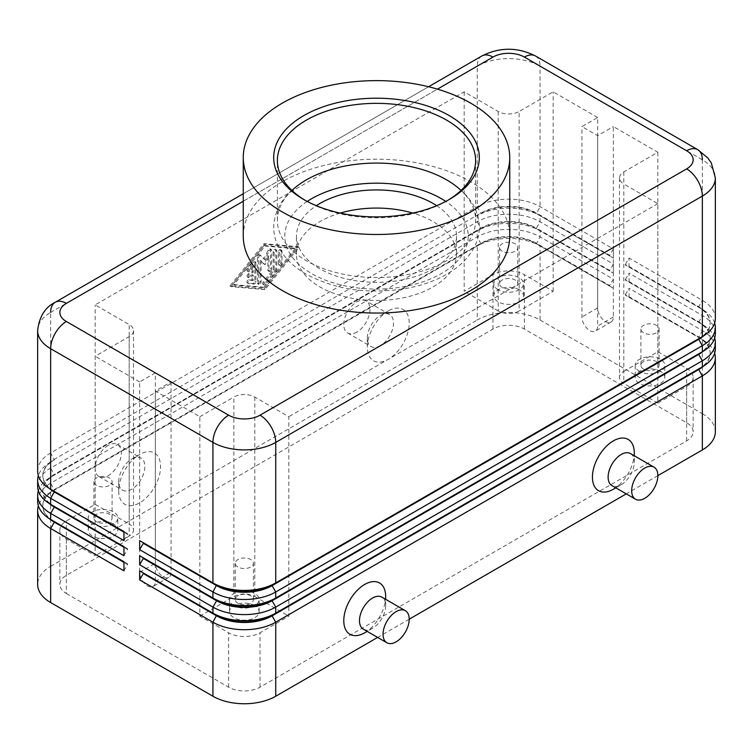 <?xml version="1.0" encoding="UTF-8"?>
<svg xmlns="http://www.w3.org/2000/svg" width="753" height="753" viewBox="0 0 753 753"><rect width="100%" height="100%" fill="white"/><g stroke="black" fill="none" stroke-linecap="round" stroke-linejoin="round"><path stroke-width="0.56" stroke-dasharray="3.77 2.82" d="M37.65 501.319A44.418 25.64 180 0 1 50.658 483.191L477.261 236.894A44.418 25.64 180 0 1 508.67 229.383A44.418 25.64 180 0 1 540.07 236.894L613.356 279.203L609.695 285.547L536.409 243.238A39.231 22.656 0 0 0 508.67 236.602A39.231 22.656 0 0 0 480.922 243.238L54.32 489.535A39.231 22.656 0 0 0 42.836 505.555A39.231 22.656 0 0 0 54.272 521.537M49.369 518.676A39.231 22.656 180 0 1 42.836 506.157A39.231 22.656 180 0 1 54.32 490.137L477.261 245.958A44.418 25.64 0 0 1 508.67 238.447A44.418 25.64 0 0 1 540.07 245.958L540.07 319.997A44.418 25.64 0 0 0 508.67 312.486A44.418 25.64 0 0 0 477.261 319.997L477.261 245.958L480.922 243.84A39.231 22.656 180 0 1 508.67 237.204A39.231 22.656 180 0 1 536.409 243.84L613.356 288.267L536.409 243.84L540.07 236.894L540.07 230.851L536.409 228.733L613.356 273.151L540.07 230.851A44.418 25.64 0 0 0 508.67 223.34A44.418 25.64 0 0 0 477.261 230.851L480.922 228.733A39.231 22.656 180 0 1 508.67 222.097A39.231 22.656 180 0 1 536.409 228.733L536.409 228.131A39.231 22.656 0 0 0 508.67 221.495A39.231 22.656 0 0 0 480.922 228.131L54.32 474.428A39.231 22.656 0 0 0 42.836 490.438A39.231 22.656 0 0 0 54.272 506.43M49.369 503.569A39.231 22.656 180 0 1 42.836 491.041A39.231 22.656 180 0 1 54.32 475.03L477.261 230.851L477.261 236.894L480.922 243.84L50.658 492.255A44.418 25.64 0 0 0 38.347 505.856M50.658 492.255L50.658 566.294A44.418 25.64 0 0 0 37.65 584.432M37.65 486.212A44.418 25.64 180 0 1 50.658 468.074L477.261 221.777A44.418 25.64 180 0 1 508.67 214.266A44.418 25.64 180 0 1 540.07 221.777L613.356 264.087L613.356 273.151M37.65 471.096A44.418 25.64 180 0 1 50.658 452.967L477.261 206.67A44.418 25.64 180 0 1 508.67 199.159A44.418 25.64 180 0 1 540.07 206.67L613.356 248.979L613.356 258.044L540.07 215.734A44.418 25.64 0 0 0 508.67 208.223A44.418 25.64 0 0 0 477.261 215.734L477.261 221.777L480.922 228.733L50.658 477.148A44.418 25.64 0 0 0 38.347 490.74M613.356 248.979L609.695 255.323L536.409 213.014A39.231 22.656 0 0 0 508.67 206.378A39.231 22.656 0 0 0 480.922 213.014L54.32 459.311A39.231 22.656 0 0 0 42.836 475.331A39.231 22.656 0 0 0 54.272 491.314M49.369 488.462A39.231 22.656 180 0 1 42.836 475.934A39.231 22.656 180 0 1 54.32 459.914L50.658 462.031A44.418 25.64 0 0 0 38.347 475.632M54.32 459.914L50.658 462.031L54.32 459.914L50.658 452.967L50.658 312.439A44.418 25.64 0 0 0 37.65 330.576M535.477 55.976A22.204 12.82 -60 0 1 540.07 66.142A44.418 25.64 0 0 0 508.67 58.63A44.418 25.64 0 0 0 477.261 66.142L477.261 206.67L480.922 213.617A39.231 22.656 180 0 1 508.67 206.99A39.231 22.656 180 0 1 536.409 213.617L613.356 258.044M613.356 264.087L609.695 270.44L536.409 228.131L540.07 221.777L540.07 215.734L536.409 213.617L540.07 206.67L540.07 66.142L702.342 159.824A44.418 25.64 0 0 1 715.35 177.962M714.653 353.242A44.418 25.64 0 0 0 702.342 339.641L625.395 295.214L625.395 294.611L698.68 336.92A39.231 22.656 180 0 1 710.164 352.941A39.231 22.656 180 0 1 698.728 368.923M629.056 297.331L629.056 288.267L702.342 330.576A44.418 25.64 180 0 1 715.35 348.705M703.631 366.062A39.231 22.656 0 0 0 710.164 353.543A39.231 22.656 0 0 0 698.68 337.523L625.395 295.214M714.653 338.125A44.418 25.64 0 0 0 702.342 324.534L625.395 280.107L625.395 279.504L698.68 321.813A39.231 22.656 180 0 1 710.164 337.824A39.231 22.656 180 0 1 698.728 353.816M629.056 282.224L629.056 273.151L702.342 315.46A44.418 25.64 180 0 1 715.35 333.598M703.631 350.954A39.231 22.656 0 0 0 710.164 338.436A39.231 22.656 0 0 0 698.68 322.416L625.395 280.107M714.653 323.018A44.418 25.64 0 0 0 702.342 309.417L625.395 265L625.395 264.388L698.68 306.697A39.231 22.656 180 0 1 710.164 322.717A39.231 22.656 180 0 1 698.728 338.699M625.395 264.388L629.056 258.044L702.342 300.353A44.418 25.64 180 0 1 715.35 318.481M703.631 335.847A39.231 22.656 0 0 0 710.164 323.319A39.231 22.656 0 0 0 698.68 307.309L625.395 265M254.796 397.057L254.796 596.517A14.806 8.547 0 0 0 244.33 594.013A14.806 8.547 0 0 0 233.863 596.517L233.863 397.057A14.806 8.547 180 0 1 244.33 394.553A14.806 8.547 180 0 1 254.796 397.057L288.823 416.701L288.823 616.161L260.039 632.784A22.204 12.82 180 0 1 228.63 632.784L199.837 616.161L199.837 416.701L155.344 391.014L171.053 381.95L155.344 372.876L139.644 381.95L139.644 572.336A11.107 6.41 -120 0 0 144.491 583.509A11.107 6.41 -120 0 0 153.047 586.483A11.107 6.41 -120 0 0 155.344 581.401L155.344 391.014M619.493 177.962L619.493 377.413A14.806 8.547 0 0 0 622.599 382.656A14.806 8.547 0 0 0 623.823 383.465L623.823 184.005A14.806 8.547 180 0 1 619.493 177.962A14.806 8.547 180 0 1 623.823 171.91L657.849 152.275L613.356 126.579L613.356 316.975A11.107 6.41 60 0 1 611.06 322.058A11.107 6.41 60 0 1 602.504 319.084A11.107 6.41 60 0 1 597.656 307.911L597.656 117.515L581.947 126.579L597.656 135.653L613.356 126.579M623.823 171.91L623.823 371.37A14.806 8.547 0 0 0 619.493 377.413M133.507 330.576L133.507 530.027A14.806 8.547 0 0 0 129.177 523.984L129.177 324.524A14.806 8.547 180 0 1 133.507 330.576A14.806 8.547 180 0 1 129.177 336.619L95.151 356.263L95.151 555.714L66.358 539.101A22.204 12.82 180 0 1 59.854 530.027A22.204 12.82 180 0 1 61.247 525.566A22.204 12.82 180 0 1 66.358 520.963L95.151 504.341L129.177 523.984M129.177 336.619L129.177 536.07A14.806 8.547 0 0 0 133.507 530.027M498.204 111.472L498.204 310.933A14.806 8.547 0 0 0 508.67 313.436A14.806 8.547 0 0 0 519.137 310.933L519.137 111.472A14.806 8.547 180 0 1 508.67 113.976A14.806 8.547 180 0 1 498.204 111.472L464.177 91.828L95.151 304.88L129.177 324.524M96.563 485.393A9.102 5.252 180 0 1 93.899 481.675A9.102 5.252 180 0 1 99.518 476.818A9.102 5.252 180 0 1 109.439 477.957A9.102 5.252 180 0 1 112.103 481.675A9.102 5.252 180 0 1 106.484 486.532A9.102 5.252 180 0 1 96.563 485.393M96.563 521.66A9.102 5.252 180 0 1 93.899 517.942A9.102 5.252 180 0 1 99.518 513.085A9.102 5.252 180 0 1 109.439 514.224A9.102 5.252 180 0 1 112.103 517.942A9.102 5.252 180 0 1 106.484 522.798A9.102 5.252 180 0 1 96.563 521.66M92.534 523.984A14.806 8.547 180 0 1 88.195 517.942A14.806 8.547 180 0 1 91.311 512.699A14.806 8.547 180 0 1 113.468 511.899A14.806 8.547 180 0 1 117.807 517.942A14.806 8.547 180 0 1 108.667 525.839A14.806 8.547 180 0 1 92.534 523.984M113.468 523.984A14.806 8.547 0 0 0 97.335 522.13A14.806 8.547 0 0 0 88.195 530.027A14.806 8.547 0 0 0 92.534 536.07A14.806 8.547 0 0 0 108.667 537.924A14.806 8.547 0 0 0 117.807 530.027A14.806 8.547 0 0 0 113.468 523.984M643.561 332.779A9.102 5.252 180 0 1 640.897 329.061A9.102 5.252 180 0 1 646.516 324.204A9.102 5.252 180 0 1 656.437 325.343A9.102 5.252 180 0 1 659.101 329.061A9.102 5.252 180 0 1 653.482 333.918A9.102 5.252 180 0 1 643.561 332.779M643.561 369.045A9.102 5.252 180 0 1 640.897 365.327A9.102 5.252 180 0 1 646.516 360.471A9.102 5.252 180 0 1 656.437 361.609A9.102 5.252 180 0 1 659.101 365.327A9.102 5.252 180 0 1 653.482 370.184A9.102 5.252 180 0 1 643.561 369.045M639.532 371.37A14.806 8.547 180 0 1 635.193 365.327A14.806 8.547 180 0 1 644.333 357.43A14.806 8.547 180 0 1 660.466 359.285A14.806 8.547 180 0 1 661.689 360.085A14.806 8.547 180 0 1 664.805 365.327A14.806 8.547 180 0 1 655.665 373.224A14.806 8.547 180 0 1 639.532 371.37M660.466 371.37A14.806 8.547 0 0 0 644.333 369.516A14.806 8.547 0 0 0 635.193 377.413A14.806 8.547 0 0 0 639.532 383.465A14.806 8.547 0 0 0 655.665 385.31A14.806 8.547 0 0 0 664.805 377.413A14.806 8.547 0 0 0 660.466 371.37M237.892 566.99A9.102 5.252 180 0 1 235.228 563.272A9.102 5.252 180 0 1 240.847 558.415A9.102 5.252 180 0 1 250.768 559.554A9.102 5.252 180 0 1 253.432 563.272A9.102 5.252 180 0 1 247.812 568.129A9.102 5.252 180 0 1 237.892 566.99M237.892 603.257A9.102 5.252 180 0 1 235.228 599.539A9.102 5.252 180 0 1 240.847 594.682A9.102 5.252 180 0 1 250.768 595.821A9.102 5.252 180 0 1 253.432 599.539A9.102 5.252 180 0 1 247.812 604.395A9.102 5.252 180 0 1 237.892 603.257M233.863 605.581A14.806 8.547 180 0 1 229.524 599.539A14.806 8.547 180 0 1 238.663 591.642A14.806 8.547 180 0 1 254.796 593.496A14.806 8.547 180 0 1 259.136 599.539A14.806 8.547 180 0 1 249.996 607.436A14.806 8.547 180 0 1 233.863 605.581M254.796 605.581A14.806 8.547 0 0 0 238.663 603.727A14.806 8.547 0 0 0 229.524 611.624A14.806 8.547 0 0 0 233.863 617.667A14.806 8.547 0 0 0 249.996 619.521A14.806 8.547 0 0 0 259.136 611.624A14.806 8.547 0 0 0 254.796 605.581M502.232 251.182A9.102 5.252 180 0 1 499.568 247.464A9.102 5.252 180 0 1 505.188 242.617A9.102 5.252 180 0 1 515.108 243.756A9.102 5.252 180 0 1 517.772 247.464A9.102 5.252 180 0 1 512.153 252.321A9.102 5.252 180 0 1 502.232 251.182M502.232 287.448A9.102 5.252 180 0 1 499.568 283.73A9.102 5.252 180 0 1 505.188 278.874A9.102 5.252 180 0 1 515.108 280.022A9.102 5.252 180 0 1 517.772 283.73A9.102 5.252 180 0 1 512.153 288.587A9.102 5.252 180 0 1 502.232 287.448M498.204 289.773A14.806 8.547 180 0 1 493.864 283.73A14.806 8.547 180 0 1 503.004 275.833A14.806 8.547 180 0 1 519.137 277.688A14.806 8.547 180 0 1 523.476 283.73A14.806 8.547 180 0 1 514.337 291.627A14.806 8.547 180 0 1 498.204 289.773M519.137 289.773A14.806 8.547 0 0 0 503.004 287.928A14.806 8.547 0 0 0 493.864 295.825A14.806 8.547 0 0 0 498.204 301.868A14.806 8.547 0 0 0 514.337 303.723A14.806 8.547 0 0 0 523.476 295.825A14.806 8.547 0 0 0 519.137 289.773M428.57 86.746L243.257 193.737L428.57 86.746M131.794 459.01L139.644 454.483A29.612 17.093 120 0 0 118.71 490.74A29.612 17.093 120 0 0 139.644 502.835A29.612 17.093 120 0 0 160.577 466.568A29.612 17.093 120 0 0 139.644 454.483L131.794 459.01A18.505 10.683 120 0 0 118.71 481.675A18.505 10.683 120 0 0 122.541 490.147A18.505 10.683 120 0 0 131.794 489.234A18.505 10.683 120 0 0 143.879 472.922A18.505 10.683 120 0 0 141.046 458.097A18.505 10.683 120 0 0 131.794 459.01M108.234 445.409A18.505 10.683 120 0 0 96.149 461.721A18.505 10.683 120 0 0 98.982 476.555A18.505 10.683 120 0 0 108.234 475.632A18.505 10.683 120 0 0 120.329 459.33A18.505 10.683 120 0 0 117.487 444.496A18.505 10.683 120 0 0 108.234 445.409M380.425 345.683A18.505 10.683 -60 0 1 371.173 346.606A18.505 10.683 -60 0 1 367.342 338.135A18.505 10.683 -60 0 1 380.425 315.469A18.505 10.683 -60 0 1 380.425 315.46A18.505 10.683 -60 0 1 389.678 314.547A18.505 10.683 -60 0 1 392.52 329.381A18.505 10.683 -60 0 1 380.425 345.683M388.275 310.933L388.275 310.933A29.612 17.093 120 0 0 367.342 347.199A29.612 17.093 120 0 0 388.275 359.285A29.612 17.093 120 0 0 409.218 323.018A29.612 17.093 120 0 0 388.275 310.933L380.425 315.469M356.875 332.082A18.505 10.683 -60 0 1 347.622 333.005A18.505 10.683 -60 0 1 344.78 318.171A18.505 10.683 -60 0 1 356.875 301.868A18.505 10.683 -60 0 1 366.127 300.946A18.505 10.683 -60 0 1 368.961 315.78A18.505 10.683 -60 0 1 356.875 332.082M363.322 629.16A18.505 10.683 120 0 0 372.575 628.247L372.575 628.247A18.505 10.683 120 0 0 385.658 605.581A18.505 10.683 120 0 0 381.827 597.11M385.658 596.517A29.612 17.093 -60 0 1 364.725 632.784M630.459 453.56A18.505 10.683 -60 0 1 634.29 462.031A18.505 10.683 -60 0 1 621.206 484.697L621.206 484.697A18.505 10.683 -60 0 1 611.954 485.619M615.785 487.831L621.206 484.697L615.785 487.831M634.29 452.967A29.612 17.093 -60 0 1 613.356 489.234M436.693 205.691A80.025 46.197 180 0 1 456.525 236.131A80.025 46.197 180 0 1 433.088 268.802A80.025 46.197 180 0 1 345.881 278.817A80.025 46.197 180 0 1 296.475 236.131A80.025 46.197 180 0 1 316.307 205.691M340.187 213.099A80.025 46.197 0 0 0 319.912 221.598A80.025 46.197 0 0 0 296.475 254.269A80.025 46.197 0 0 0 345.881 296.946A80.025 46.197 0 0 0 433.088 286.931A80.025 46.197 0 0 0 456.525 254.269A80.025 46.197 0 0 0 412.813 213.099M447.875 200.289A99.123 57.228 180 0 1 446.585 201.042L446.585 201.042A99.123 57.228 180 0 1 306.415 201.042A99.123 57.228 180 0 1 305.125 200.289M461.052 190.443A99.123 57.228 180 0 1 475.623 220.309A99.123 57.228 180 0 1 446.585 260.773A99.123 57.228 180 0 1 306.415 260.773A99.123 57.228 180 0 1 277.377 220.309A99.123 57.228 180 0 1 291.948 190.443M243.257 236.131A133.243 76.928 180 0 1 282.281 181.737A133.243 76.928 180 0 1 427.488 165.058A133.243 76.928 180 0 1 509.743 236.131M171.053 381.95L171.053 572.336A11.107 6.41 60 0 1 170.94 573.786A11.107 6.41 60 0 1 168.747 577.419A11.107 6.41 60 0 1 160.191 574.445A11.107 6.41 60 0 1 155.344 563.272L155.344 372.876M66.358 593.496L228.63 687.178A22.204 12.82 0 0 0 260.039 687.178L686.642 440.882A22.204 12.82 0 0 0 693.146 431.817A22.204 12.82 0 0 0 686.642 422.744L524.37 329.061A22.204 12.82 0 0 0 492.961 329.061L66.358 575.358A22.204 12.82 0 0 0 59.854 584.432A22.204 12.82 0 0 0 66.358 593.496L66.358 539.101M139.644 381.95L95.151 356.263M597.656 135.653L597.656 326.04A11.107 6.41 60 0 1 595.35 331.122A11.107 6.41 60 0 1 586.794 328.148A11.107 6.41 60 0 1 581.947 316.975L581.947 126.579M597.656 117.515L553.163 91.828L519.137 111.472M623.823 371.37L657.849 351.726L686.642 368.349A22.204 12.82 180 0 1 691.753 372.951A22.204 12.82 180 0 1 693.146 377.413A22.204 12.82 180 0 1 686.642 386.487L657.849 403.1L657.849 203.649L623.823 184.005M657.849 203.649L288.823 416.701M199.837 416.701L233.863 397.057M263.964 289.011L297.99 246.711L263.964 243.699L229.938 285.999L263.964 289.011L265.009 289.613L230.983 286.601L265.009 244.301L299.035 247.313L265.009 289.613M464.177 91.828L464.177 291.289L492.961 274.666A22.204 12.82 180 0 1 524.37 274.666L553.163 291.289L519.137 310.933M498.204 310.933L464.177 291.289M129.177 536.07L95.151 555.714M657.849 403.1L623.823 383.465M657.849 152.275L657.849 351.726M254.796 596.517L288.823 616.161M553.163 291.289L553.163 91.828M199.837 616.161L233.863 596.517M95.151 504.341L95.151 304.88M702.342 159.824L702.342 300.353L698.68 306.697L698.68 307.309L702.342 309.417L698.68 307.309L702.342 309.417L702.342 315.46L698.68 322.416L702.342 324.534L698.68 322.416M629.056 267.108L629.056 258.044M540.07 319.997L702.342 413.679L702.342 339.641L698.68 337.523L702.342 330.576L702.342 324.534M613.356 279.203L613.356 288.267M625.395 279.504L629.056 273.151M715.35 431.817A44.418 25.64 0 0 0 702.342 413.679M657.849 475.632L626.261 493.874M409.218 619.182L377.62 637.424M625.395 294.611L629.056 288.267M123.944 540.607L127.605 534.263L123.944 532.145M123.944 531.543L127.605 533.651L123.944 531.543M123.944 555.714L127.605 549.37L123.944 547.252M123.944 546.65L127.605 548.768L123.944 546.65M127.605 534.263L127.605 533.651M609.695 255.926L609.695 255.323M127.605 549.37L127.605 548.768M609.695 271.042L609.695 270.44M123.944 570.83L127.605 564.477L123.944 562.369M50.658 566.294L477.261 319.997M123.944 561.757L127.605 563.875L123.944 561.757M127.605 564.477L127.605 563.875M609.695 286.149L609.695 285.547M255.851 262.844L255.851 281.65A1.854 1.073 -60 0 1 253.883 284.097L248.65 283.636A1.854 1.073 -60 0 1 248.377 283.552A1.854 1.073 -60 0 1 248.264 281.622A1.854 1.073 -60 0 1 249.958 280.257L253.234 280.549L253.234 275.269L249.309 277.537A1.854 1.073 -60 0 1 248.377 277.631A1.854 1.073 -60 0 1 248.095 276.144A1.854 1.073 -60 0 1 249.309 274.516L253.234 272.247L253.234 266.967L249.958 271.033A1.854 1.073 -60 0 1 248.377 271.711A1.854 1.073 -60 0 1 248.65 269.169L253.883 262.665A1.854 1.073 -60 0 1 255.465 261.997A1.854 1.073 -60 0 1 255.851 262.844L254.796 262.232A1.854 1.073 120 0 0 254.42 261.385A1.854 1.073 120 0 0 252.839 262.063L247.605 268.567A1.854 1.073 120 0 0 247.332 271.099A1.854 1.073 120 0 0 248.914 270.431L252.18 266.364L252.18 271.645L248.255 273.913A1.854 1.073 120 0 0 247.05 275.542A1.854 1.073 120 0 0 247.332 277.019A1.854 1.073 120 0 0 248.255 276.935L252.18 274.666L252.18 279.947L248.914 279.655A1.854 1.073 120 0 0 247.219 281.02A1.854 1.073 120 0 0 247.332 282.949A1.854 1.073 120 0 0 247.605 283.024L252.839 283.495A1.854 1.073 120 0 0 254.796 281.048L254.796 262.232M252.18 279.947L253.234 280.549M252.18 274.666L253.234 275.269M252.18 271.645L253.234 272.247M252.18 266.364L253.234 266.967M282.017 263.117A1.854 1.073 -60 0 1 281.208 264.981A1.854 1.073 -60 0 1 279.787 265.48A1.854 1.073 -60 0 1 279.401 264.632L279.401 252.669A1.854 1.073 -60 0 1 280.21 250.805A1.854 1.073 -60 0 1 281.631 250.307A1.854 1.073 -60 0 1 282.017 251.154L282.017 263.117L280.973 262.515L280.973 250.551A1.854 1.073 120 0 0 280.587 249.704A1.854 1.073 120 0 0 279.165 250.194A1.854 1.073 120 0 0 278.356 252.057L278.356 264.03A1.854 1.073 120 0 0 278.742 264.877A1.854 1.073 120 0 0 280.163 264.378A1.854 1.073 120 0 0 280.973 262.515M296.418 248.829L265.009 287.872L233.599 285.095L265.009 246.043L296.418 248.829L295.364 248.226L263.964 287.269L265.009 287.872M263.964 287.269L232.555 284.483L233.599 285.095M232.555 284.483L263.964 245.44L265.009 246.043M263.964 245.44L295.364 248.226M297.99 246.711L299.035 247.313M229.938 285.999L230.983 286.601M263.964 243.699L265.009 244.301M276.784 269.565A1.854 1.073 -60 0 1 276.135 271.249L265.658 284.267A1.854 1.073 -60 0 1 264.087 284.935A1.854 1.073 -60 0 1 264.35 282.403L274.167 270.205L274.167 252.264A1.854 1.073 -60 0 1 274.977 250.401A1.854 1.073 -60 0 1 276.398 249.902A1.854 1.073 -60 0 1 276.784 250.749L276.784 269.565L275.739 268.962L275.739 250.147A1.854 1.073 120 0 0 275.353 249.299A1.854 1.073 120 0 0 273.932 249.798A1.854 1.073 120 0 0 273.123 251.662L273.123 269.602L263.305 281.801A1.854 1.073 120 0 0 263.032 284.333A1.854 1.073 120 0 0 264.614 283.665L275.08 270.647A1.854 1.073 120 0 0 275.739 268.962M273.123 269.602L274.167 270.205M271.551 269.169A1.854 1.073 -60 0 1 270.741 271.024A1.854 1.073 -60 0 1 269.32 271.522A1.854 1.073 -60 0 1 268.934 270.675L268.934 256.349L265.009 264.689L261.084 260.886L261.084 282.121A1.854 1.073 -60 0 1 260.274 283.985A1.854 1.073 -60 0 1 258.844 284.474A1.854 1.073 -60 0 1 258.467 283.627L258.467 257.846A1.854 1.073 -60 0 1 259.277 255.982A1.854 1.073 -60 0 1 260.698 255.483A1.854 1.073 -60 0 1 260.82 255.578L265.009 259.634L269.197 250.749A1.854 1.073 -60 0 1 271.165 249.441A1.854 1.073 -60 0 1 271.551 250.288L271.551 269.169L270.506 268.557L270.506 249.685A1.854 1.073 120 0 0 270.12 248.838A1.854 1.073 120 0 0 268.143 250.137L263.964 259.032L259.776 254.975A1.854 1.073 120 0 0 259.653 254.881A1.854 1.073 120 0 0 258.223 255.38A1.854 1.073 120 0 0 257.413 257.244L257.413 283.024A1.854 1.073 120 0 0 257.799 283.872A1.854 1.073 120 0 0 259.23 283.373A1.854 1.073 120 0 0 260.039 281.509L260.039 260.274L263.964 264.087L267.889 255.747L267.889 270.073A1.854 1.073 120 0 0 268.266 270.92A1.854 1.073 120 0 0 269.696 270.421A1.854 1.073 120 0 0 270.506 268.557M267.889 255.747L268.934 256.349M263.964 264.087L265.009 264.689M260.039 260.274L261.084 260.886M263.964 259.032L265.009 259.634M307.224 201.428A91.715 52.955 0 0 0 311.648 273.574A91.715 52.955 0 0 0 441.352 273.574A91.715 52.955 0 0 0 445.776 201.428M50.658 477.148L50.658 483.191L54.32 490.137M50.658 462.031L50.658 468.074L54.32 475.03M481.864 55.976A22.204 12.82 -120 0 0 477.261 66.142L50.658 312.439M139.644 572.336L155.344 563.272M155.344 581.401L171.053 572.336M228.63 687.178L228.63 632.784M613.356 316.975L597.656 326.04M597.656 307.911L581.947 316.975M243.257 201.249L437.427 89.146M260.039 687.178L260.039 632.784M66.358 575.358L66.358 520.963M492.961 329.061L492.961 274.666M524.37 329.061L524.37 274.666M686.642 422.744L686.642 368.349M686.642 440.882L686.642 386.487M254.796 281.048L255.851 281.65M252.839 283.495L253.883 284.097M247.605 283.024L248.65 283.636M248.914 279.655L249.958 280.257M248.255 276.935L249.309 277.537M248.255 273.913L249.309 274.516M248.914 270.431L249.958 271.033M247.605 268.567L248.65 269.169M252.839 262.063L253.883 262.665M278.356 264.03L279.401 264.632M278.356 252.057L279.401 252.669M280.973 250.551L282.017 251.154M275.08 270.647L276.135 271.249M264.614 283.665L265.658 284.267M263.305 281.801L264.35 282.403M273.123 251.662L274.167 252.264M275.739 250.147L276.784 250.749M267.889 270.073L268.934 270.675M260.039 281.509L261.084 282.121M257.413 283.024L258.467 283.627M257.413 257.244L258.467 257.846M259.776 254.975L260.82 255.578M268.143 250.137L269.197 250.749M270.506 249.685L271.551 250.288M437.201 175.073L446.906 180.005C458.662 186.744 467.453 195.083 473.27 205.014C477.251 211.998 479.275 219.349 479.322 227.067C479.275 234.785 477.251 242.137 473.27 249.121L467.924 256.839C462.333 263.569 455.207 269.405 446.557 274.327C435.648 280.521 423.186 285.039 409.161 287.9C370.711 294.847 336.356 290.253 306.094 274.13C294.338 267.39 285.556 259.051 279.73 249.121C275.749 242.137 273.725 234.785 273.678 227.067C274.817 204.816 288.86 187.488 315.799 175.073M93.899 481.675L93.899 517.942M88.195 517.942L88.195 530.027M640.897 329.061L640.897 365.327M635.193 365.327L635.193 377.413M235.228 563.272L235.228 599.539M229.524 599.539L229.524 611.624M499.568 247.464L499.568 283.73M493.864 283.73L493.864 295.825M118.71 481.675L118.71 490.74M98.982 476.555L122.541 490.147M367.342 338.135L367.342 347.199M347.622 333.005L371.173 346.606M372.575 628.247L367.153 631.381M385.658 605.581L385.658 599.322M634.29 462.031L634.29 455.772M456.525 236.131L456.525 254.269M449.202 199.536L446.585 201.042M475.623 160.577L475.623 220.309M168.747 577.419L153.047 586.483M611.06 322.058L595.35 331.122M277.377 220.309L277.377 160.577M306.415 201.042L303.798 199.536M296.475 254.269L296.475 236.131M389.678 314.547L366.127 300.946M117.487 444.496L141.046 458.097M523.476 295.825L523.476 283.73M517.772 283.73L517.772 247.464M259.136 611.624L259.136 599.539M253.432 599.539L253.432 563.272M664.805 377.413L664.805 365.327M659.101 365.327L659.101 329.061M117.807 530.027L117.807 517.942M112.103 517.942L112.103 481.675M59.854 530.027L59.854 584.432M693.146 377.413L693.146 431.817M710.164 323.319L710.164 322.717M710.164 338.436L710.164 337.824M698.68 337.523L702.342 339.641M710.164 353.543L710.164 352.941M42.836 475.331L42.836 475.934M42.836 490.438L42.836 491.041M42.836 505.555L42.836 506.157M248.377 283.552L247.332 282.949M248.377 277.631L247.332 277.019M248.377 271.711L247.332 271.099M255.465 261.997L254.42 261.385M279.787 265.48L278.742 264.877M281.631 250.307L280.587 249.704M264.087 284.935L263.032 284.333M276.398 249.902L275.353 249.299M269.32 271.522L268.266 270.92M258.844 284.474L257.799 283.872M260.698 255.483L259.653 254.881M271.165 249.441L270.12 248.838"/><path stroke-width="1.13" d="M54.272 521.537A39.231 22.656 0 0 0 54.32 521.565L50.658 519.457A44.418 25.64 180 0 1 50.658 519.448A44.418 25.64 180 0 1 37.65 501.319L37.65 495.276A44.418 25.64 0 0 0 50.658 513.405L123.944 555.714L123.944 546.65L50.658 504.341A44.418 25.64 180 0 1 37.65 486.212L37.65 480.169A44.418 25.64 0 0 0 50.658 498.298L123.944 540.607L123.944 531.543L50.658 489.234A44.418 25.64 180 0 1 37.65 471.096L37.65 330.576A44.418 25.64 0 0 0 50.658 348.705A22.204 12.82 -60 0 1 55.261 333.231A22.204 12.82 -60 0 1 66.358 321.503A22.204 12.82 180 0 1 66.358 303.374L243.257 201.249M38.347 505.856A44.418 25.64 0 0 0 37.65 510.383L37.65 584.432A44.418 25.64 0 0 0 50.658 602.56L50.658 528.521L123.944 570.83L123.944 561.757L50.658 519.457L50.658 513.405L54.32 507.061A39.231 22.656 180 0 1 49.369 503.569M54.272 506.43A39.231 22.656 0 0 0 54.32 506.458L50.658 504.341L50.658 498.298L54.32 491.954A39.231 22.656 180 0 1 49.369 488.462M38.347 490.74A44.418 25.64 0 0 0 37.65 495.276M54.272 491.314A39.231 22.656 0 0 0 54.32 491.351L50.658 489.234L50.658 348.705L212.93 442.387A22.204 12.82 -60 0 1 217.523 426.913A22.204 12.82 -60 0 1 228.63 415.185L66.358 321.503M38.347 475.632A44.418 25.64 0 0 0 37.65 480.169M698.728 368.923A39.231 22.656 180 0 1 698.68 368.951L272.078 615.248A39.231 22.656 180 0 1 244.33 621.884A39.231 22.656 180 0 1 216.591 615.248L139.644 570.83L139.644 579.895L212.93 622.204A44.418 25.64 0 0 0 244.33 629.715A44.418 25.64 0 0 0 275.739 622.204L702.342 375.907A44.418 25.64 0 0 0 715.35 357.769L715.35 431.817A44.418 25.64 0 0 1 702.342 449.946L657.849 475.632M139.644 579.895L143.305 573.551L216.591 615.86A39.231 22.656 0 0 0 244.33 622.486A39.231 22.656 0 0 0 272.078 615.86L272.078 615.248L275.739 613.14A44.418 25.64 180 0 1 244.33 620.651A44.418 25.64 180 0 1 212.93 613.14L139.644 570.83M698.728 353.816A39.231 22.656 180 0 1 698.68 353.844L275.739 598.023A44.418 25.64 180 0 1 244.33 605.534A44.418 25.64 180 0 1 212.93 598.023L139.644 555.714L139.644 564.788L212.93 607.087L212.93 613.14L216.591 615.248L212.93 622.204L212.93 696.243A44.418 25.64 0 0 0 244.33 703.754A44.418 25.64 0 0 0 275.739 696.243L275.739 622.204L272.078 615.86L698.68 369.563A39.231 22.656 0 0 0 703.631 366.062M698.728 338.699A39.231 22.656 180 0 1 698.68 338.737L275.739 582.916A44.418 25.64 180 0 1 244.33 590.427A44.418 25.64 180 0 1 212.93 582.916L139.644 540.607L139.644 549.671L212.93 591.98A44.418 25.64 0 0 0 244.33 599.492A44.418 25.64 0 0 0 275.739 591.98L702.342 345.683A44.418 25.64 0 0 0 715.35 327.555L715.35 333.598A44.418 25.64 180 0 1 702.342 351.726L275.739 598.023L275.739 591.98L272.078 585.636L698.68 339.339A39.231 22.656 0 0 0 703.631 335.847M139.644 564.788L143.305 558.434L216.591 600.743L212.93 607.087A44.418 25.64 0 0 0 244.33 614.599A44.418 25.64 0 0 0 275.739 607.087L702.342 360.791A44.418 25.64 0 0 0 715.35 342.662L715.35 348.705A44.418 25.64 180 0 1 702.342 366.843L275.739 613.14L275.739 607.087L272.078 600.743L698.68 354.447A39.231 22.656 0 0 0 703.631 350.954M139.644 549.671L143.305 543.327L216.591 585.636A39.231 22.656 0 0 0 244.33 592.272A39.231 22.656 0 0 0 272.078 585.636L272.078 585.034A39.231 22.656 180 0 1 244.33 591.66A39.231 22.656 180 0 1 216.591 585.034L212.93 582.916L212.93 442.387A44.418 25.64 0 0 0 244.33 449.899A44.418 25.64 0 0 0 275.739 442.387L702.342 196.091A44.418 25.64 0 0 0 715.35 177.962L715.35 318.481A44.418 25.64 180 0 1 702.342 336.619L275.739 582.916L275.739 442.387A22.204 12.82 -120 0 0 271.136 426.913A22.204 12.82 -120 0 0 260.039 415.185A22.204 12.82 180 0 1 228.63 415.185M139.644 540.607L216.591 585.034L212.93 591.98L212.93 598.023L216.591 600.141L216.591 600.743A39.231 22.656 0 0 0 244.33 607.379A39.231 22.656 0 0 0 272.078 600.743L272.078 600.141A39.231 22.656 180 0 1 244.33 606.777A39.231 22.656 180 0 1 216.591 600.141L139.644 555.714M437.427 89.146L492.961 57.077A22.204 12.82 180 0 1 524.37 57.077A22.204 12.82 -60 0 1 535.477 55.976L697.739 149.659A22.204 12.82 -60 0 1 702.342 159.824M524.37 57.077L686.642 150.76A22.204 12.82 -60 0 1 697.739 149.659L535.477 55.976C517.603 47.006 499.728 47.006 481.864 55.976L428.57 86.746L481.864 55.976A22.204 12.82 -120 0 1 492.961 57.077M50.658 312.439A22.204 12.82 60 0 1 55.261 302.273L243.257 193.737L55.261 302.273A22.204 12.82 60 0 1 66.358 303.374M405.378 610.711L381.827 597.11A18.505 10.683 120 0 0 372.575 598.023A18.505 10.683 120 0 0 360.48 614.335A18.505 10.683 120 0 0 363.322 629.16L386.873 642.761A18.505 10.683 120 0 0 396.125 641.848A18.505 10.683 120 0 0 408.22 625.536A18.505 10.683 120 0 0 405.378 610.711A18.505 10.683 120 0 0 396.125 611.624A18.505 10.683 120 0 0 384.039 627.936A18.505 10.683 120 0 0 386.873 642.761M367.153 631.381L364.725 632.784A29.612 17.093 -60 0 1 343.782 620.688A29.612 17.093 -60 0 1 364.725 584.432A29.612 17.093 -60 0 1 385.658 596.517L385.658 599.322M635.513 499.22L611.954 485.619A18.505 10.683 -60 0 1 609.121 470.785A18.505 10.683 -60 0 1 621.206 454.483A18.505 10.683 -60 0 1 630.459 453.56L654.018 467.161A18.505 10.683 -60 0 1 656.851 481.995A18.505 10.683 -60 0 1 644.766 498.298A18.505 10.683 -60 0 1 635.513 499.22A18.505 10.683 -60 0 1 632.671 484.386A18.505 10.683 -60 0 1 644.766 468.074A18.505 10.683 -60 0 1 654.018 467.161M613.356 489.234L615.785 487.831L613.356 489.234A29.612 17.093 -60 0 1 592.423 477.148A29.612 17.093 -60 0 1 613.356 440.882A29.612 17.093 -60 0 1 634.29 452.967L634.29 455.772M316.307 205.691A80.025 46.197 180 0 1 319.912 203.461A80.025 46.197 180 0 1 436.693 205.691M412.813 213.099A80.025 46.197 0 0 0 340.187 213.099M303.798 115.585A102.822 59.365 180 0 1 449.202 115.585A102.822 59.365 180 0 1 449.202 199.536L449.202 199.536A102.822 59.365 180 0 1 303.798 199.536A102.822 59.365 180 0 1 303.798 115.585M305.125 200.289A99.123 57.228 180 0 1 277.377 160.577A99.123 57.228 180 0 1 306.415 120.113A99.123 57.228 180 0 1 414.432 107.707A99.123 57.228 180 0 1 475.623 160.577A99.123 57.228 180 0 1 447.875 200.289M291.948 190.443A99.123 57.228 180 0 1 306.415 179.845A99.123 57.228 180 0 1 315.799 175.073A99.123 57.228 180 0 1 437.201 175.073A99.123 57.228 180 0 1 446.585 179.845A99.123 57.228 180 0 1 461.052 190.443M470.719 211.951A133.243 76.928 180 0 1 325.512 228.63A133.243 76.928 180 0 1 243.257 157.556A133.243 76.928 180 0 1 282.281 103.161A133.243 76.928 180 0 1 427.488 86.482A133.243 76.928 180 0 1 509.743 157.556A133.243 76.928 180 0 1 470.719 211.951M509.743 157.556L509.743 236.131A133.243 76.928 180 0 1 470.719 290.526A133.243 76.928 180 0 1 325.512 307.205A133.243 76.928 180 0 1 243.257 236.131L243.257 157.556M212.93 696.243L50.658 602.56M715.35 327.555A44.418 25.64 0 0 0 714.653 323.018M702.342 449.946L702.342 375.907L698.68 369.563L698.68 368.951L702.342 366.843L702.342 360.791L698.68 354.447L698.68 353.844L702.342 351.726L702.342 345.683L698.68 339.339L698.68 338.737L702.342 336.619L702.342 196.091A22.204 12.82 60 0 0 697.739 180.616A22.204 12.82 60 0 0 686.642 168.888L260.039 415.185M715.35 342.662A44.418 25.64 0 0 0 714.653 338.125M143.305 543.327L143.305 542.725M143.305 558.434L143.305 557.832M715.35 357.769A44.418 25.64 0 0 0 714.653 353.242M626.261 493.874L409.218 619.182M377.62 637.424L275.739 696.243M143.305 573.551L143.305 572.939M123.944 532.145L54.32 491.954L54.32 491.351L123.944 531.543M123.944 547.252L54.32 507.061L54.32 506.458L123.944 546.65M37.65 510.383A44.418 25.64 0 0 0 50.658 528.521L54.32 522.168A39.231 22.656 180 0 1 49.369 518.676M123.944 562.369L54.32 522.168L54.32 521.565L123.944 561.757M445.776 201.428A91.715 52.955 0 0 0 441.352 198.688A91.715 52.955 0 0 0 307.224 201.428M686.642 150.76A22.204 12.82 180 0 1 686.642 168.888M216.591 585.034L212.93 582.916M698.68 338.737L702.342 336.619L698.68 338.737M216.591 600.141L212.93 598.023M698.68 353.844L702.342 351.726L698.68 353.844M216.591 615.248L212.93 613.14M698.68 368.951L702.342 366.843L698.68 368.951M54.32 521.565L50.658 519.448M54.32 506.458L50.658 504.341M54.32 491.351L50.658 489.234M55.261 302.273C45.095 307.233 39.222 316.674 37.65 330.576M715.35 177.962L711.321 162.949L707.773 157.904L697.739 149.659"/></g></svg>
